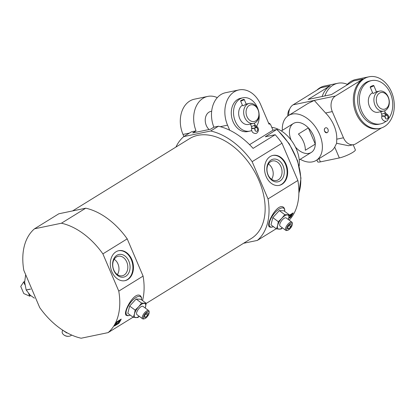 <?xml version="1.0" encoding="UTF-8"?>
<svg xmlns="http://www.w3.org/2000/svg" width="415" height="415" viewBox="0 0 415 415"><rect width="100%" height="100%" fill="white"/><g stroke="black" fill="none" stroke-linecap="round" stroke-linejoin="round"><path stroke-width="0.62" d="M253.446 123.411A10.209 7.589 -101.7 0 1 243.937 114.96A10.209 7.589 -101.7 0 1 249.296 103.418A10.209 7.589 -101.7 0 1 258.006 109.316A10.209 7.589 -101.7 0 1 253.446 123.411L248.435 124.453A10.209 7.589 -101.7 0 1 239.263 117.305A10.209 7.589 -101.7 0 1 242.412 105.213M240.591 100.949L242.604 105.669L243.164 105.763L246.204 104.134L244.191 99.413A1.956 0.342 156.9 0 1 243.149 100.207A1.956 0.342 156.9 0 1 241.12 100.969A1.956 0.342 156.9 0 1 240.591 100.949A1.956 0.342 156.9 0 1 242.256 99.87A1.956 0.342 156.9 0 1 244.191 99.413M175.955 147.055A63.801 41.184 58.3 0 1 183.746 136.602L210.664 131.005L218.409 126.222L220.266 126.679A63.801 41.184 58.3 0 1 229.703 130.217L227.55 125.164A25.523 18.976 -101.7 0 1 238.941 89.931A25.523 18.976 -101.7 0 1 260.713 104.673L269.024 124.152L270.087 123.867L268.443 122.788M183.746 136.602L191.497 131.814L196.041 130.87L192.716 132.925L210.54 129.221L213.865 127.166L218.409 126.222M268.604 123.167A51.04 32.946 58.3 0 1 269.574 123.81L270.57 124.51L272.992 130.186L276.898 129.605A51.04 32.946 58.3 0 1 298.878 193.006M213.865 127.166A25.523 18.976 -101.7 0 1 225.573 92.711L238.941 89.931M217.299 97.618A25.523 18.976 78.3 0 0 207.754 96.41A25.523 18.976 78.3 0 0 196.041 130.87M183.887 136.514L182.999 134.424A25.523 18.976 -101.7 0 1 194.386 99.19L207.754 96.41M210.664 131.005A63.801 41.184 58.3 0 1 252.138 161.674L281.987 143.232L297.871 180.473A63.801 41.184 58.3 0 1 289.146 220.137M229.703 130.217A63.801 41.184 -121.7 0 1 253.088 148.378L275.197 134.714A63.801 41.184 58.3 0 1 281.987 143.232M275.197 134.714L265.289 136.774L276.748 129.407M143.092 276.094L118.773 291.123A63.801 41.184 58.3 0 1 108.082 332.628L81.169 338.22A63.801 41.184 58.3 0 1 39.695 307.557L23.811 270.315A63.801 41.184 58.3 0 1 34.497 228.81L58.821 213.782L85.739 208.19A63.801 41.184 58.3 0 1 127.208 238.858L143.092 276.094A63.801 41.184 58.3 0 1 142.532 300.579M145.437 318.326A4.321 1.738 -53.5 0 1 144.56 318.715A4.321 1.738 -53.5 0 1 144.856 314.108A4.321 1.738 -53.5 0 1 149.177 312.474A4.321 1.738 -53.5 0 1 145.437 318.326M144.316 317.252L144.876 315.078L146.811 312.972L148.191 313.029L147.631 315.203L145.696 317.314L144.316 317.252M130.289 315.146L127.893 315.748L126.331 315.395C122.015 313.481 134.828 289.737 140.768 296.144L141.515 297.659L141.577 299.874M132.956 317.117A63.801 41.184 58.3 0 1 132.406 317.6L108.082 332.628M114.431 326.034A63.801 41.184 -121.7 0 0 116.817 321.833L121.237 319.099A63.801 41.184 58.3 0 1 118.851 323.306L114.431 326.034M288.601 229.874A4.321 1.738 -53.5 0 1 287.73 230.263A4.321 1.738 -53.5 0 1 288.026 225.656A4.321 1.738 -53.5 0 1 292.347 224.022A4.321 1.738 -53.5 0 1 288.601 229.874M287.486 228.8L288.041 226.626L289.981 224.52L291.361 224.577L290.801 226.751L288.861 228.857L287.486 228.8M273.454 226.694L271.057 227.296L269.501 226.943C265.18 225.023 277.998 201.285 283.938 207.692L284.685 209.207L284.747 211.422M243.569 243.278L257.331 240.42A63.801 41.184 58.3 0 0 268.023 198.915L297.871 180.473M257.331 240.42L276.229 228.743M289.312 215.261L293.151 212.89A63.801 41.184 58.3 0 1 290.765 217.092L288.767 218.326M85.739 208.19L61.415 223.218A63.801 41.184 58.3 0 1 102.889 253.881L127.208 238.858M115.178 324.867L118.332 322.917L118.851 323.306M288.949 217.507L290.246 216.708L290.765 217.092M118.773 291.123L102.889 253.881M61.415 223.218L34.497 228.81M72.584 210.924L189.686 138.574A58.697 37.89 58.3 0 1 258.965 180.525A58.697 37.89 58.3 0 1 251.391 238.443L146.173 303.453M268.023 198.915L252.138 161.674M271.794 127.379A28.075 18.12 58.3 0 1 296.403 149.172A28.075 18.12 58.3 0 1 299.137 166.016M120.236 319.721A63.122 40.743 58.3 0 1 119.759 320.603M118.659 322.424A63.122 40.743 58.3 0 1 118.332 322.917M292.144 213.512A63.122 40.743 58.3 0 1 291.672 214.389M289.208 216.028L290.827 214.97L291.382 215.043L290.588 216.225A63.122 40.743 58.3 0 1 290.246 216.708M118.135 321.018L119.79 320.634M118.913 321.179L119.473 321.257L118.913 321.179L117.616 321.973L115.37 324.551M119.214 321.065L119.473 321.257L118.835 322.476C120.023 321.101 120.179 320.494 119.313 320.66L119.038 320.458M118.291 322.149L118.68 322.434M290.044 214.809L291.704 214.42M290.827 214.97L291.382 215.043L291.123 214.851M290.951 214.249L291.221 214.451C292.093 214.285 291.932 214.887 290.749 216.267L290.204 215.94M286.06 164.241A15.314 11.387 -101.7 0 1 279.222 185.381A15.314 11.387 -101.7 0 1 264.962 172.707A15.314 11.387 -101.7 0 1 272.992 155.397A15.314 11.387 -101.7 0 1 286.06 164.241M131.835 259.525A15.314 11.387 -101.7 0 1 124.998 280.665A15.314 11.387 -101.7 0 1 110.738 267.986A15.314 11.387 -101.7 0 1 118.768 250.681A15.314 11.387 -101.7 0 1 131.835 259.525M272.717 155.459A15.314 11.387 -101.7 0 1 285.499 164.356A15.314 11.387 -101.7 0 1 278.942 185.438M283.072 165.86A11.568 8.601 -101.7 0 1 275.664 181.905A11.568 8.601 -101.7 0 1 267.924 163.754A11.568 8.601 -101.7 0 1 283.072 165.86M280.997 166.716A9.981 7.418 -101.7 0 1 276.286 180.541A9.981 7.418 -101.7 0 1 267.244 172.23A9.981 7.418 -101.7 0 1 272.23 161.01A9.981 7.418 -101.7 0 1 280.997 166.716M268.406 164.008A9.571 7.117 -101.7 0 1 272.193 168.651A9.571 7.117 -101.7 0 1 271.586 179.311M118.493 250.743A15.314 11.387 -101.7 0 1 131.28 259.64A15.314 11.387 -101.7 0 1 124.723 280.716M128.847 261.144A11.568 8.601 -101.7 0 1 121.439 277.184A11.568 8.601 -101.7 0 1 113.7 259.038A11.568 8.601 -101.7 0 1 128.847 261.144M126.772 262A9.981 7.418 -101.7 0 1 122.062 275.819A9.981 7.418 -101.7 0 1 113.02 267.514A9.981 7.418 -101.7 0 1 118.005 256.294A9.981 7.418 -101.7 0 1 126.772 262M114.182 259.287A9.571 7.117 -101.7 0 1 117.969 263.935A9.571 7.117 -101.7 0 1 117.362 274.595M270.964 224.847L272.826 217.61L279.285 210.581L283.881 210.784L289.359 214.835L284.763 214.633L281.795 218.337L278.304 221.662L277.635 225.475L276.442 228.898L270.964 224.847M278.304 221.662L272.826 217.61M284.763 214.633L279.285 210.581M288.42 219.597L289.359 214.835M276.442 228.898L281.038 229.101L282.433 227.866M282.33 227.794A8.508 3.424 -53.5 0 1 278.999 229.194A8.508 3.424 -53.5 0 1 277.635 225.475A8.508 3.424 -53.5 0 1 281.795 218.337A8.508 3.424 -53.5 0 1 287.32 214.923A8.508 3.424 -53.5 0 1 288.69 218.643A8.508 3.424 -53.5 0 1 288.399 219.582M287.73 230.263L286.848 230.486A5.105 2.054 -53.5 0 1 285.811 230.367A5.105 2.054 -53.5 0 1 287.196 225.039A5.105 2.054 -53.5 0 1 291.88 222.16A5.105 2.054 -53.5 0 1 292.3 223.114L292.347 224.022M285.811 230.367L280.125 226.165A5.105 2.054 -53.5 0 1 281.51 220.837A5.105 2.054 -53.5 0 1 286.194 217.953L291.88 222.16M289.094 225.485L290.801 226.751M287.694 227.996L288.861 228.857M127.794 313.299L129.656 306.068L136.12 299.033L140.716 299.236L146.194 303.287L141.598 303.085L138.626 306.794L135.134 310.114L134.465 313.927L133.272 317.351L127.794 313.299M135.134 310.114L129.656 306.068M141.598 303.085L136.12 299.033M145.25 308.049L146.194 303.287M133.272 317.351L137.868 317.553L139.264 316.318M139.16 316.246A8.508 3.424 -53.5 0 1 135.829 317.646A8.508 3.424 -53.5 0 1 134.465 313.927A8.508 3.424 -53.5 0 1 138.626 306.794A8.508 3.424 -53.5 0 1 144.155 303.375A8.508 3.424 -53.5 0 1 145.52 307.095A8.508 3.424 -53.5 0 1 145.229 308.034M144.56 318.715L143.678 318.938A5.105 2.054 -53.5 0 1 142.646 318.819A5.105 2.054 -53.5 0 1 144.026 313.491A5.105 2.054 -53.5 0 1 148.715 310.612A5.105 2.054 -53.5 0 1 149.13 311.566L149.177 312.474M142.646 318.819L136.955 314.617A5.105 2.054 -53.5 0 1 138.34 309.289A5.105 2.054 -53.5 0 1 143.025 306.405L148.715 310.612M145.924 313.937L147.631 315.203M144.524 316.448L145.696 317.314M61.809 329.567L66.784 332.98L66.862 332.669M62.577 330.174L62.219 331.569A5.105 3.315 14.4 0 0 63.879 334.915L64.237 335.175A4.321 2.806 14.4 0 0 68.6 336.3L69.035 336.243A5.105 3.315 14.4 0 0 71.613 335.04M63.879 334.915A5.105 3.315 14.4 0 0 69.035 336.243M249.565 144.659L272.992 130.186M251.666 130.528A17.015 12.652 -101.7 0 1 249.82 131.114L247.594 131.576A17.015 12.652 -101.7 0 1 231.746 117.492A17.015 12.652 -101.7 0 1 240.669 98.262L242.9 97.8A17.015 12.652 -101.7 0 1 257.414 107.625A17.015 12.652 -101.7 0 1 258.26 109.959M211.66 111.241L210.867 111.407A10.209 7.589 78.3 0 0 206.312 125.496A10.209 7.589 78.3 0 0 209.113 129.516M258.011 109.768A8.508 6.324 -101.7 0 1 252.569 121.564A8.508 6.324 -101.7 0 1 246.873 108.216A8.508 6.324 -101.7 0 1 258.011 109.768M259.064 113.84A17.015 12.652 -101.7 0 1 256.527 126.295M249.82 131.114A17.015 12.652 -101.7 0 1 233.972 117.03A17.015 12.652 -101.7 0 1 242.9 97.8M254.317 123.156L254.997 124.749A1.956 0.342 156.9 0 1 254.478 125.252L255.339 126.658A1.956 0.342 156.9 0 1 254.914 126.923M254.478 125.252A1.956 0.342 156.9 0 1 251.926 126.3A1.956 0.342 156.9 0 1 251.397 126.285L251.635 128.515A1.956 0.669 -167.8 0 1 252.834 128.157A1.956 0.669 -167.8 0 1 254.831 128.66A4.404 3.279 -101.7 0 0 254.478 125.252A4.404 3.279 78.3 0 0 256.579 127.581L254.935 127.924L256.579 127.587A1.956 1.453 -101.7 0 1 257.731 129.594A1.956 1.453 -101.7 0 1 256.652 131.327A1.956 1.453 -101.7 0 1 255.204 130.606A1.956 1.453 -101.7 0 1 254.831 128.666A1.956 0.68 12.7 0 0 254.442 128.494L251.64 128.515A1.956 0.669 -167.8 0 0 251.63 128.541M251.64 128.515C251.381 131.68 252.761 133.345 255.78 133.506C258.981 132.707 259.411 127.478 256.112 126.072A1.956 1.146 114.8 0 1 256.579 127.581A1.956 1.152 114.3 0 0 256.62 127.198M254.8 128.837A1.956 1.453 -101.7 0 1 255.147 130.518M315.281 144.114A17.015 10.982 -121.7 0 0 313.486 135.653A17.015 10.982 -121.7 0 0 308.355 127.882L315.281 144.114L305.331 150.261A17.015 10.982 -121.7 0 0 303.536 141.8A17.015 10.982 -121.7 0 0 298.406 134.029L308.355 127.882M353.191 144.757L355.359 149.836A10.209 1.779 156.9 0 1 349.907 153.975A10.209 1.779 156.9 0 1 339.335 157.939L334.708 147.092A26.373 17.02 58.3 0 1 330.584 151.522L316.209 160.403A26.373 17.02 58.3 0 1 300.227 159.277M334.708 147.092L336.622 143.284L336.747 139.186L343.47 137.785L332.296 111.588A11.911 8.855 -101.7 0 1 335.434 96.021L363.073 78.949A26.373 19.609 -101.7 0 0 354.934 110.183A26.373 19.609 -101.7 0 0 378.625 128.65L379.741 128.422A26.373 19.609 -101.7 0 1 355.173 106.588A26.373 19.609 -101.7 0 1 369.008 76.78A26.373 19.609 -101.7 0 1 391.511 92.011A26.373 19.609 -101.7 0 1 379.741 128.422M282.34 130.326A26.373 17.02 58.3 0 1 288.487 115.531L307.992 103.48L314.274 100.42L325.573 112.989A26.373 17.02 58.3 0 1 333.987 125.496A26.373 17.02 58.3 0 1 336.747 139.186M325.78 127.768L325.651 127.794C324.354 128.344 324.001 129.511 324.587 131.306L326.823 132.769A2.552 1.899 -101.7 0 1 324.644 131.29A2.552 1.899 -101.7 0 1 325.78 127.768A2.552 1.899 -101.7 0 1 327.959 129.241A2.552 1.899 -101.7 0 1 326.823 132.769M288.487 115.531A26.373 17.02 58.3 0 1 319.612 134.377A26.373 17.02 58.3 0 1 316.209 160.403M291.138 140.099A17.015 10.982 58.3 0 1 293.405 123.488A17.015 10.982 58.3 0 1 313.486 135.653A17.015 10.982 58.3 0 1 311.292 152.44A17.015 10.982 58.3 0 1 295.423 147.04M381.437 127.96L355.811 143.792A11.911 8.855 -101.7 0 1 353.632 144.669L348.553 145.722L336.622 143.284M353.632 144.669A11.911 8.855 -101.7 0 1 343.47 137.785M339.335 157.939L320.401 161.871A10.209 1.779 156.9 0 1 317.641 161.777L316.878 159.988M288.752 115.365A11.911 8.855 -101.7 0 1 293.109 104.819L320.748 87.741L330.216 85.775A26.373 19.609 78.3 0 0 322.102 96.524M346.535 85.283A26.373 19.609 -101.7 0 1 355.645 79.556L369.008 76.78M316.821 90.169A26.373 19.609 -101.7 0 1 324.457 86.035L337.826 83.259A26.373 19.609 78.3 0 0 324.883 95.948M347.345 84.359A26.373 19.609 78.3 0 0 337.826 83.259M330.216 85.775L308.106 99.434L331.497 94.573L353.606 80.915L363.073 78.949M287.792 115.998A10.209 7.589 -101.7 0 1 289.727 108.943M383.688 111.09A10.209 7.589 -101.7 0 1 374.18 102.64A10.209 7.589 -101.7 0 1 379.538 91.103A10.209 7.589 -101.7 0 1 388.248 96.996A10.209 7.589 -101.7 0 1 383.688 111.09L378.122 112.247A10.209 7.589 -101.7 0 1 368.847 104.751A10.209 7.589 -101.7 0 1 372.587 92.737M370.18 87.088L372.846 93.349L373.407 93.442L376.447 91.814L373.78 85.552A1.956 0.342 156.9 0 1 372.732 86.346A1.956 0.342 156.9 0 1 370.709 87.109A1.956 0.342 156.9 0 1 370.18 87.088A1.956 0.342 156.9 0 1 371.845 86.009A1.956 0.342 156.9 0 1 373.78 85.552M388.253 97.447A8.508 6.324 -101.7 0 1 382.812 109.244A8.508 6.324 -101.7 0 1 377.116 95.901A8.508 6.324 -101.7 0 1 388.253 97.447M386.158 121.154A22.12 16.45 -101.7 0 1 380.545 123.909A22.12 16.45 -101.7 0 1 359.94 105.597A22.12 16.45 -101.7 0 1 371.544 80.598A22.12 16.45 -101.7 0 1 390.416 93.375A22.12 16.45 -101.7 0 1 388.507 118.7M380.545 123.909L378.874 124.256A22.12 16.45 -101.7 0 1 358.27 105.944A22.12 16.45 -101.7 0 1 369.874 80.946L371.544 80.598M384.56 110.836L385.239 112.429A1.956 0.342 156.9 0 1 384.721 112.932A1.956 0.342 156.9 0 1 384.71 112.937A1.956 0.342 156.9 0 1 382.168 113.985A1.956 0.342 156.9 0 1 381.639 113.964L380.685 111.718M384.721 112.932A4.404 3.279 78.3 0 0 386.822 115.261L385.167 115.603L386.822 115.266A1.956 1.453 -101.7 0 1 387.973 117.274A1.956 1.453 -101.7 0 1 386.894 119.006A1.956 1.453 -101.7 0 1 385.452 118.285A1.956 1.453 -101.7 0 1 385.073 116.345L385.063 116.34A1.956 0.68 12.7 0 1 385.073 116.345A1.956 0.669 -167.8 0 0 383.066 115.842A1.956 0.669 -167.8 0 0 381.867 116.2L385.063 116.35A4.404 3.279 -101.7 0 0 384.71 112.937A1.956 0.342 156.9 0 1 382.806 113.809A1.956 0.342 156.9 0 1 381.629 113.969A1.956 0.342 156.9 0 1 381.629 113.933M381.629 113.969L381.867 116.2C380.705 119.385 385.385 123.027 387.543 120.371C389.379 117.518 388.985 115.308 386.36 113.752A1.956 1.146 114.8 0 1 386.822 115.261A1.956 1.152 114.3 0 0 386.863 114.877M385.042 116.522A1.956 1.453 -101.7 0 1 385.39 118.197M26.197 290.038L30.544 289.141A16.673 12.398 -101.7 0 1 30.508 289.058L26.166 289.961A16.673 12.398 -101.7 0 0 26.197 290.038L30.222 295.184L34.367 298.167M25.689 274.714L24.635 282.086L26.166 289.961M24.812 284.597L23.686 281.956L24.641 281.365M23.686 281.956L20.75 286.438L23.785 293.555L29.761 296.191L28.677 293.654M29.761 296.191L30.71 295.605M220.266 126.679L227.55 125.164M182.999 134.424L189.442 133.085M273.418 226.663A11.464 4.612 -53.5 0 1 269.693 221.522A11.464 4.612 -53.5 0 1 278.704 209.342A11.464 4.612 -53.5 0 1 284.706 211.391M130.248 315.115A11.464 4.612 -53.5 0 1 126.528 309.974A11.464 4.612 -53.5 0 1 135.534 297.794A11.464 4.612 -53.5 0 1 141.541 299.843M320.401 161.871L319.031 158.66M325.573 112.989L332.296 111.588M293.109 104.819L335.434 96.021M250.437 124.033L251.397 126.285M249.296 103.418L246.178 104.066M277.08 129.397L289.229 143.761L297.576 160.792L300.958 178.123L298.873 193.343M119.411 320.344L119.795 320.629M291.325 214.135L291.709 214.42M256.117 126.072L254.997 124.749M299.231 159.889L311.292 152.44M281.344 130.943L293.405 123.488M379.538 91.103L376.421 91.746M386.36 113.752L385.239 112.429"/></g></svg>
